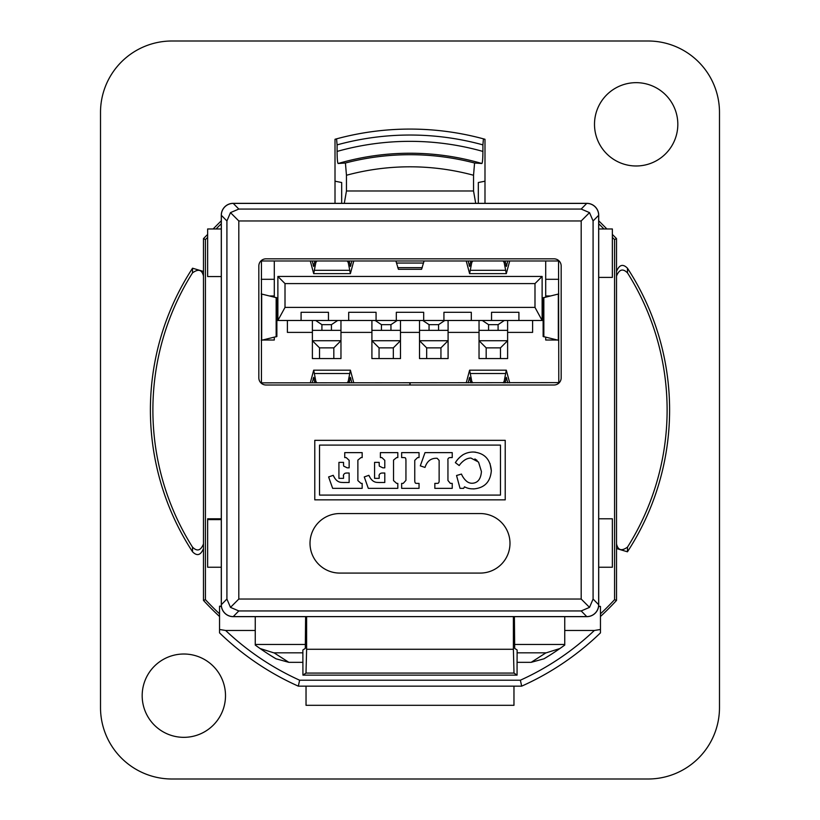 <?xml version="1.0" encoding="UTF-8"?>
<svg xmlns="http://www.w3.org/2000/svg" width="820" height="820" viewBox="0 0 820 820"><rect width="100%" height="100%" fill="white"/><g stroke="black" fill="none" stroke-linecap="round" stroke-linejoin="round"><path stroke-width="1.23" d="M517.071 675.126L302.928 675.126L306.003 673.076L513.996 673.076L517.071 675.126L517.071 662.345L531.134 662.345L544.019 658.788A261.867 261.867 0 0 0 564.744 645.063L564.744 616.66M302.928 675.126L302.867 650.004L305.306 648.384L305.614 616.66M306.608 649.276L306.608 616.66L233.198 616.66A11.9 11.9 -45 0 1 221.287 604.76L221.287 215.24A11.9 11.9 45 0 1 233.198 203.339L586.802 203.339A11.9 11.9 135 0 1 598.713 215.24L598.713 604.76A11.9 11.9 -135 0 1 586.802 616.66L513.392 616.66L513.392 649.276L306.608 649.276L306.003 673.076M306.034 686.155L306.034 705.313L513.966 705.313L513.966 686.155M514.386 616.66L514.693 648.384L517.133 650.004L517.071 662.345M598.713 228.964L612.355 228.964L612.355 277.406L598.713 277.406M598.713 518.783L612.355 518.783L612.355 567.235L598.713 567.235M221.287 567.235L207.644 567.235L207.644 518.783L221.287 518.783M221.287 276.576L207.644 276.576L207.644 228.964L221.287 228.964M221.287 519.613L207.644 519.613M480.233 513.556L339.767 513.556L480.233 513.556A29.756 29.756 0 0 1 509.989 543.311A29.756 29.756 0 0 1 480.233 573.077A29.756 29.756 0 0 0 509.989 543.311A29.756 29.756 0 0 0 480.233 513.556L339.767 513.556A29.756 29.756 0 0 0 310.011 543.311A29.756 29.756 0 0 0 339.767 573.077L480.233 573.077M513.996 673.076L513.392 649.276M261.447 260.975L558.553 260.975L558.789 382.622L261.447 382.858L261.447 260.975M269.565 295.969L274.3 295.969L274.3 297.055L274.3 260.975M274.3 279.302L261.211 279.302M274.3 337.256L274.3 340.013L262.287 340.013M545.7 260.975L545.7 297.055L545.7 295.969L550.435 295.969M545.7 337.256L545.7 340.013L557.713 340.013M545.7 279.302L558.789 279.302M371.911 320.487L371.911 358.576L400.478 358.576L400.478 332.387L419.522 332.387L419.522 358.576L448.089 358.576L448.089 332.387L479.034 332.387L479.034 358.576L507.611 358.576L507.611 332.387L532.6 332.387L532.6 320.487M287.4 320.487L287.4 332.387L312.389 332.387L312.389 358.576L340.966 358.576L340.966 332.387L371.911 332.387M507.611 320.487L507.611 332.387M498.088 330.368L498.088 324.659L488.566 324.659L488.566 330.368M504.331 320.487L498.088 324.659M488.566 324.659L482.314 320.487M500.466 358.576L500.466 347.864L486.178 347.864L486.178 358.576M486.178 347.864L479.034 340.72L507.611 340.72L500.466 347.864M507.611 330.368L479.034 330.368M491.539 312.307L491.539 320.487L443.928 320.487L443.928 312.307L443.928 320.487L396.316 320.487L396.316 312.307L396.316 320.487L348.695 320.487L348.695 312.307L348.695 320.487L301.083 320.487L301.083 312.307L301.083 320.487L277.877 320.487L285.011 307.397L534.989 307.397L542.122 320.487L491.539 320.487L491.539 312.307L518.916 312.307L518.916 320.487L518.916 312.307M328.461 312.307L328.461 320.487L328.461 312.307L301.083 312.307M348.695 312.307L376.072 312.307L376.072 320.487L376.072 312.307M396.316 312.307L423.684 312.307L423.684 320.487L423.684 312.307M443.928 312.307L471.305 312.307L471.305 320.487L471.305 312.307M534.989 307.397L534.989 283.587L285.011 283.587L285.011 307.397M285.011 283.587L277.877 276.442L542.122 276.442L542.122 320.487M277.877 320.487L277.877 276.442M444.819 320.487L438.567 324.659L429.044 324.659L422.792 320.487M429.044 324.659L429.044 330.368M438.567 330.368L438.567 324.659M397.208 320.487L390.955 324.659L381.433 324.659L375.181 320.487M381.433 324.659L381.433 330.368M390.955 330.368L390.955 324.659M448.089 330.368L419.522 330.368M419.522 340.72L448.089 340.72L440.945 347.864L426.666 347.864L419.522 340.72M440.945 358.576L440.945 347.864M426.666 347.864L426.666 358.576M400.478 330.368L371.911 330.368M371.911 340.72L400.478 340.72L393.333 347.864L379.055 347.864L371.911 340.72M393.333 358.576L393.333 347.864M379.055 347.864L379.055 358.576M337.686 320.487L331.434 324.659L321.911 324.659L315.669 320.487M321.911 324.659L321.911 330.368M331.434 330.368L331.434 324.659M340.966 330.368L312.389 330.368M312.389 340.72L340.966 340.72L333.822 347.864L319.534 347.864L312.389 340.72M333.822 358.576L333.822 347.864M319.534 347.864L319.534 358.576M534.989 283.587L542.122 276.442M479.034 332.387L479.034 320.487M448.089 320.487L448.089 332.387M419.522 332.387L419.522 320.487M400.478 332.387L400.478 320.487M340.966 320.487L340.966 332.387M312.389 332.387L312.389 320.487M472.853 260.975L471.787 262.431L469.614 273.644L466.231 260.975M509.702 260.975L506.309 273.644L504.136 262.431L503.08 260.975M507.785 260.975L506.309 266.51L505.161 260.975M470.772 260.975L469.614 266.51L468.148 260.975M424.104 260.975L421.572 269.308L398.417 269.308L395.896 260.975M353.768 260.975L350.386 273.644L348.213 262.431L347.147 260.975M316.92 260.975L315.864 262.431L313.691 273.644L310.298 260.975M351.852 260.975L350.386 266.51L349.228 260.975M314.839 260.975L313.691 266.51L312.215 260.975M261.211 293.939L276.873 297.814L276.873 336.507L261.211 340.361M558.789 340.361L543.127 336.497L543.127 297.803L558.789 293.939M466.231 382.858L469.614 370.179L471.787 381.402L472.853 382.858M503.08 382.858L504.136 381.402L506.309 370.179L509.702 382.858M468.148 382.858L469.614 377.323L470.772 382.858M505.161 382.858L506.309 377.323L507.785 382.858M347.147 382.858L348.213 381.402L350.386 370.179L353.768 382.858M310.298 382.858L313.691 370.179L315.864 381.402L316.92 382.858M312.215 382.858L313.691 377.323L314.839 382.858M349.228 382.858L350.386 377.323L351.852 382.858M410.123 385L410.123 382.858M409.877 385L409.877 382.858M554.033 258.833L265.967 258.833A7.144 7.144 0 0 0 258.833 265.967L258.833 377.866A7.144 7.144 0 0 0 265.967 385L554.033 385A7.144 7.144 0 0 0 561.167 377.866L561.167 265.967A7.144 7.144 0 0 0 554.033 258.833M230.481 212.626L238.815 220.959L581.185 220.959L589.518 212.626L581.185 209.059L586.761 203.391L233.239 203.391L238.815 209.059L230.481 212.626L226.914 220.959L226.914 599.041L230.481 607.374L238.815 599.041L238.815 220.959M586.761 203.391A11.9 11.9 -45.5 0 1 598.661 215.291L598.661 604.709A11.9 11.9 -134.5 0 1 586.761 616.609L233.239 616.609A11.9 11.9 -45.5 0 1 221.338 604.709L221.338 215.291A11.9 11.9 -134.5 0 1 233.239 203.391M589.518 212.626L593.085 220.959L593.085 599.041L589.518 607.374L581.185 599.041L238.815 599.041M586.761 616.609L581.185 610.941L589.518 607.374M230.481 607.374L238.815 610.941L233.239 616.609M314.777 499.851L314.777 440.34L505.222 440.34L505.222 499.851L314.777 499.851M319.534 495.095L500.466 495.095L500.466 445.096L319.534 445.096L319.534 495.095M379.926 482.529L376.954 482.396C373.53 482.139 370.835 479.782 368.877 475.323L370.261 477.957M368.877 475.323L364.264 476.943L368.303 488.341L397.813 488.341L397.813 483.39L396.644 483.39L393.528 480.602L393.528 460.092L396.644 457.57L397.813 457.57L397.813 452.63L380.388 452.63L380.388 457.57L381.864 457.57L384.795 460.327L384.795 467.83L382.848 467.83L379.373 466.149A3.218 3.218 0 0 1 379.25 464.704M344.267 482.529L341.304 482.396C337.881 482.139 335.185 479.782 333.228 475.323L334.611 477.957M346.573 473.078A2.921 2.921 0 0 0 343.354 475.979M333.228 475.323L328.615 476.943L332.654 488.341L362.163 488.341L362.163 483.39L360.995 483.39L357.879 480.602L357.879 460.092L360.995 457.57L362.163 457.57L362.163 452.63L344.738 452.63L344.738 457.57L346.214 457.57L349.146 460.327L349.146 467.83L347.198 467.83L343.723 466.149A3.218 3.218 0 0 1 343.601 464.704M472.074 483.267C477.722 483.052 480.848 479.136 481.432 471.51C480.848 479.136 477.722 483.052 472.074 483.267A8.425 8.425 0 0 1 465.862 480.53M477.096 460.44L474.872 458.933M489.981 463.464L491.323 470.711C490.329 459.169 484.323 452.947 473.304 452.025L475.436 452.138M491.323 470.711C490.401 481.996 484.425 488.074 473.417 488.935C484.425 488.074 490.401 481.996 491.323 470.711M379.926 482.488L384.795 482.488L384.795 473.017L382.048 473.017M379.014 475.979A2.921 2.921 0 0 1 382.048 473.068M379.188 475.979L379.188 478.347L374.576 478.347L374.576 462.367L379.188 462.367L379.188 464.694M450.026 457.621A2.111 2.111 0 0 0 447.945 460.368L447.945 480.479L450.344 483.39L452.23 483.39L452.23 488.341L434.836 488.341L434.836 483.39L436.66 483.39M450.026 457.57L452.23 457.57L452.23 452.63L425.006 452.63L420.301 465.852L425.006 467.441C427.087 461.035 431.125 457.99 437.152 458.288L439.13 460.42L439.13 481.135A2.573 2.573 0 0 1 438.28 483.185A3.423 3.423 0 0 1 436.67 483.328M414.817 480.51A3.639 3.639 0 0 0 415.443 483.175A7.687 7.687 0 0 0 417.452 483.38L419.04 483.39L419.04 488.341L401.646 488.341L401.646 483.39L403.235 483.39L405.941 480.356L405.941 460.317M414.756 480.499L414.756 460.358L417.626 457.57L419.04 457.57L419.04 452.63L401.646 452.63L401.646 457.57L403.542 457.57A4.561 4.561 0 0 1 405.439 457.939A3.71 3.71 0 0 1 405.869 460.307M344.277 482.488L349.146 482.488L349.146 473.017L346.399 473.017M343.539 475.979L343.539 478.347L338.926 478.347L338.926 462.367L343.539 462.367L343.539 464.694M465.832 480.561A19.659 19.659 0 0 1 461.465 474.073L456.545 475.508L460.03 488.341L463.648 488.341L464.52 486.813A16.492 16.492 0 0 0 473.417 488.822M465.135 459.805A11.193 11.193 0 0 1 470.885 458.052L478.521 462.06L481.432 471.51M462.336 455.284A24.713 24.713 0 0 0 455.397 462.675L459.19 465.524A21.094 21.094 0 0 1 465.114 459.774M473.294 452.035A19.998 19.998 0 0 0 462.285 455.202M255.256 616.66L255.256 645.063A261.867 261.867 0 0 0 275.981 658.788L288.865 662.345L302.928 662.345M255.256 630.477L225.654 630.477L219.545 629.493L219.545 632.866A273.777 273.777 0 0 0 298.337 686.155L521.663 686.155A273.777 273.777 0 0 0 600.455 632.866L600.455 629.493L594.346 630.477L564.744 630.477M302.867 652.822L273.736 652.822L260.114 648.538M559.886 648.538L546.264 652.822L517.133 652.822M594.346 630.477A267.822 267.822 0 0 1 520.382 680.2L521.663 686.155M520.382 680.2L299.618 680.2L298.337 686.155M219.545 629.493L219.545 606.185L221.379 606.185M219.545 606.421L221.41 606.421M600.455 629.75L600.455 632.866L598.344 634.885M221.656 634.885L219.545 632.866M219.545 616.496A280.911 280.911 0 0 1 203.483 600.424L203.483 238.599L205.43 239.573L207.644 237.359M216.049 228.964L221.287 223.716M205.43 239.573L205.43 599.666A278.964 278.964 0 0 0 219.545 613.832M203.483 238.599L207.644 234.428M213.118 228.964L221.287 220.785M598.59 606.421L600.455 606.421L600.455 629.493M598.62 606.185L600.455 606.421M598.713 223.716L603.95 228.964M612.355 237.359L614.569 239.573L616.517 238.599L616.517 600.424A280.911 280.911 0 0 1 600.455 616.496M600.455 613.832A278.964 278.964 0 0 0 614.569 599.666L614.569 239.573M598.713 220.785L606.882 228.964M612.355 234.428L616.517 238.599M614.569 599.666L616.517 600.424M203.483 600.424L205.43 599.666M564.744 644.458L514.468 644.458M305.532 644.458L255.256 644.458M648.066 41L171.933 41A71.422 71.422 -135 0 0 100.511 112.412L100.511 707.588A71.422 71.422 135 0 0 171.933 779L648.066 779A71.422 71.422 45 0 0 719.489 707.588L719.489 112.412A71.422 71.422 -45 0 0 648.066 41M616.517 548.539L627.454 551.798A259.602 259.602 0 0 0 627.454 268.202C622.913 263.609 619.264 264.706 616.517 271.461M203.483 271.461L192.546 268.202A259.602 259.602 0 0 0 192.546 551.798C197.087 556.39 200.736 555.294 203.483 548.539M335.011 203.339L335.011 139.277L336.569 138.846L337.092 144.873A274.966 274.966 0 0 1 482.908 144.873L483.431 138.846A280.911 280.911 0 0 0 336.569 138.846M484.989 203.339L484.989 139.277L483.431 138.846M677.822 124.322A41.666 41.666 0 0 1 615.328 160.402A41.666 41.666 0 0 1 615.328 88.242A41.666 41.666 0 0 1 677.822 124.322M225.5 695.678A41.666 41.666 0 0 1 163.006 731.758A41.666 41.666 0 0 1 163.006 659.598A41.666 41.666 0 0 1 225.5 695.678M192.546 551.798A44554.023 5.996 -90.5 0 1 192.495 547.104C197.118 551.757 200.777 550.691 203.483 543.916M192.546 268.202A44554.023 5.996 -89.5 0 0 192.495 272.896A257.111 257.111 0 0 0 192.495 547.104M203.483 276.084C202.017 269.678 198.358 268.622 192.495 272.896M627.454 268.202A44554.023 5.996 89.5 0 1 627.505 272.896C622.882 268.242 619.223 269.308 616.517 276.084M627.454 551.798A44554.023 5.996 90.5 0 0 627.505 547.104A257.111 257.111 0 0 0 627.505 272.896M616.517 543.916C617.983 550.322 621.642 551.378 627.505 547.104M482.908 144.873L482.908 151.423A268.652 268.652 0 0 0 337.092 151.423L337.092 144.873M475.702 203.339L473.54 190.978L473.54 175.254L474.575 163.006L481.883 163.508C482.519 162.749 482.857 158.721 482.908 151.423M478.327 203.339L478.327 182.522L484.989 181.199M474.575 163.006A255.297 255.297 0 0 0 345.425 163.006L346.46 175.254A243.191 243.191 0 0 1 473.54 175.254M346.46 175.254L346.46 190.978L344.297 203.339M473.54 190.978L346.46 190.978M345.425 163.006L338.117 163.508C337.481 162.749 337.143 158.721 337.092 151.423M341.673 203.339L341.673 182.522L335.011 181.199M505.263 270.313L470.67 270.313M471.787 262.431L471.695 260.975M506.791 265.475L505.837 265.475M470.096 265.475L469.142 265.475M504.228 260.975L504.136 262.431M396.788 263.046L423.212 263.046M422.279 267.658L397.72 267.658M349.33 270.313L314.736 270.313M315.864 262.431L315.772 260.975M350.857 265.475L349.904 265.475M314.162 265.475L313.209 265.475M348.305 260.975L348.213 262.431M261.672 340.146L261.672 294.154M276.156 297.476L276.156 336.835M558.328 294.154L558.328 340.146M543.845 336.835L543.845 297.476M470.67 373.51L505.263 373.51M471.695 382.858L471.787 381.402M504.136 381.402L504.228 382.858M469.142 378.358L470.096 378.358M505.837 378.358L506.791 378.358M314.736 373.51L349.33 373.51M348.213 381.402L348.305 382.858M313.209 378.358L314.162 378.358M349.904 378.358L350.857 378.358M315.772 382.858L315.864 381.402M581.185 599.041L581.185 220.959M226.914 220.959L221.338 215.291M221.338 604.709L226.914 599.041M238.815 209.059L581.185 209.059M598.661 215.291L593.085 220.959M593.085 599.041L598.661 604.709M238.815 610.941L581.185 610.941M299.618 680.2A267.822 267.822 0 0 1 225.654 630.477M288.865 662.345L274.044 652.822M545.956 652.822L531.134 662.345M481.883 163.508A256.752 256.752 0 0 0 338.117 163.508M506.329 273.644L469.604 273.644M313.67 273.644L350.396 273.644M506.329 370.179L469.604 370.179M313.67 370.179L350.396 370.179M462.316 455.254A24.764 24.764 0 0 0 455.356 462.654M275.981 658.788L269.985 655.098M544.019 658.788L550.015 655.098"/></g></svg>
